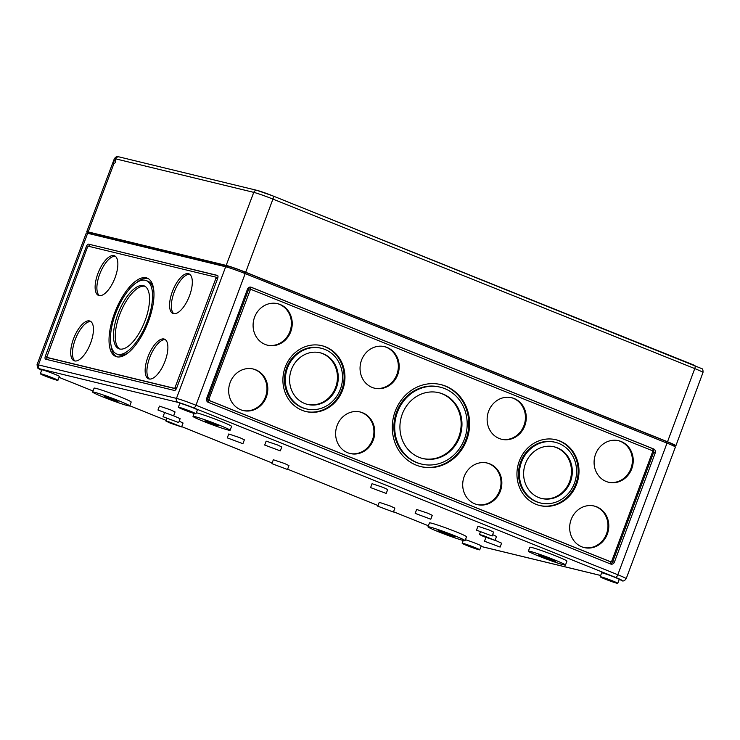 <?xml version="1.0" encoding="UTF-8"?>
<svg xmlns="http://www.w3.org/2000/svg" width="740" height="740" viewBox="0 0 740 740"><rect width="100%" height="100%" fill="white"/><g stroke="black" fill="none" stroke-linecap="round" stroke-linejoin="round"><path stroke-width="1.11" d="M116.744 356.782A42.217 17.279 -68.1 0 0 148 322.575A42.217 17.279 -68.1 0 0 147.242 278.12A42.217 17.279 -68.1 0 0 146.27 277.805A42.217 17.279 -68.1 0 0 115.005 312.012A42.217 17.279 -68.1 0 0 115.764 356.467A42.217 17.279 -68.1 0 0 116.744 356.782M148.102 278.536A42.217 17.279 -68.1 0 0 148.028 278.518A42.217 17.279 -68.1 0 0 136.04 282.967M99.021 295.584A21.368 8.751 -68.1 0 0 114.839 278.277A21.368 8.751 -68.1 0 0 114.46 255.772A21.368 8.751 -68.1 0 0 113.96 255.614A21.368 8.751 -68.1 0 0 98.142 272.93A21.368 8.751 -68.1 0 0 98.522 295.427A21.368 8.751 -68.1 0 0 99.021 295.584M74.592 360.917A21.368 8.751 -68.1 0 0 90.419 343.601A21.368 8.751 -68.1 0 0 90.04 321.095A21.368 8.751 -68.1 0 0 89.54 320.938A21.368 8.751 -68.1 0 0 73.723 338.254A21.368 8.751 -68.1 0 0 74.102 360.75A21.368 8.751 -68.1 0 0 74.592 360.917M149.045 378.973A21.368 8.751 -68.1 0 0 164.863 361.666A21.368 8.751 -68.1 0 0 164.483 339.161A21.368 8.751 -68.1 0 0 163.993 339.003A21.368 8.751 -68.1 0 0 148.167 356.319A21.368 8.751 -68.1 0 0 148.546 378.815A21.368 8.751 -68.1 0 0 149.045 378.973M173.465 313.649A21.368 8.751 -68.1 0 0 189.292 296.342A21.368 8.751 -68.1 0 0 188.913 273.837A21.368 8.751 -68.1 0 0 188.413 273.68A21.368 8.751 -68.1 0 0 172.596 290.996A21.368 8.751 -68.1 0 0 172.975 313.492A21.368 8.751 -68.1 0 0 173.465 313.649M116.754 354.007A39.572 16.197 -68.1 0 0 117.669 354.303A39.572 16.197 -68.1 0 0 146.964 322.242A39.572 16.197 -68.1 0 0 146.261 280.58A39.572 16.197 -68.1 0 0 145.345 280.284A39.572 16.197 -68.1 0 0 116.041 312.345A39.572 16.197 -68.1 0 0 116.754 354.007L118.511 354.719A39.572 16.197 -68.1 0 0 119.436 355.015A39.572 16.197 -68.1 0 0 128.732 352.332M119.658 348.984A33.883 13.866 -68.1 0 0 144.744 321.53A33.883 13.866 -68.1 0 0 144.133 285.862A33.883 13.866 -68.1 0 0 143.347 285.612A33.883 13.866 -68.1 0 0 118.27 313.057A33.883 13.866 -68.1 0 0 118.872 348.734A33.883 13.866 -68.1 0 0 119.658 348.984M514.171 398.518A21.368 19.462 -76.4 0 1 525.243 424.455A21.368 19.462 -76.4 0 1 501.665 439.273A21.368 19.462 -76.4 0 1 499.232 438.496A21.368 19.462 -76.4 0 1 488.16 412.569A21.368 19.462 -76.4 0 1 511.738 397.741A21.368 19.462 -76.4 0 1 514.171 398.518M511.322 397.648A21.368 19.462 -76.4 0 1 513.338 398.324A21.368 19.462 -76.4 0 1 524.475 424.02A21.368 19.462 -76.4 0 1 501.248 439.171M387.094 347.458A21.368 19.462 -76.4 0 1 398.166 373.386A21.368 19.462 -76.4 0 1 374.579 388.213A21.368 19.462 -76.4 0 1 372.146 387.427A21.368 19.462 -76.4 0 1 361.074 361.499A21.368 19.462 -76.4 0 1 384.661 346.671A21.368 19.462 -76.4 0 1 387.094 347.458M384.236 346.579A21.368 19.462 -76.4 0 1 386.252 347.254A21.368 19.462 -76.4 0 1 397.389 372.96A21.368 19.462 -76.4 0 1 374.163 388.102M596.708 506.826A21.368 19.462 -76.4 0 1 607.78 532.754A21.368 19.462 -76.4 0 1 584.202 547.582A21.368 19.462 -76.4 0 1 581.76 546.804A21.368 19.462 -76.4 0 1 570.697 520.868A21.368 19.462 -76.4 0 1 594.276 506.049A21.368 19.462 -76.4 0 1 596.708 506.826M593.859 505.947A21.368 19.462 -76.4 0 1 595.876 506.623A21.368 19.462 -76.4 0 1 607.013 532.328A21.368 19.462 -76.4 0 1 583.777 547.471M280.136 304.473A21.368 19.462 -76.4 0 1 291.199 330.401A21.368 19.462 -76.4 0 1 267.621 345.229A21.368 19.462 -76.4 0 1 265.188 344.452A21.368 19.462 -76.4 0 1 254.116 318.524A21.368 19.462 -76.4 0 1 277.694 303.696A21.368 19.462 -76.4 0 1 280.136 304.473M277.278 303.594A21.368 19.462 -76.4 0 1 279.295 304.269A21.368 19.462 -76.4 0 1 290.432 329.975A21.368 19.462 -76.4 0 1 267.205 345.127M255.707 369.796A21.368 19.462 -76.4 0 1 266.779 395.724A21.368 19.462 -76.4 0 1 243.201 410.552A21.368 19.462 -76.4 0 1 240.759 409.775A21.368 19.462 -76.4 0 1 229.696 383.847A21.368 19.462 -76.4 0 1 253.274 369.019A21.368 19.462 -76.4 0 1 255.707 369.796M252.858 368.918A21.368 19.462 -76.4 0 1 254.875 369.593A21.368 19.462 -76.4 0 1 266.012 395.299A21.368 19.462 -76.4 0 1 242.775 410.45M621.138 441.503A21.368 19.462 -76.4 0 1 632.201 467.43A21.368 19.462 -76.4 0 1 608.622 482.258A21.368 19.462 -76.4 0 1 606.19 481.481A21.368 19.462 -76.4 0 1 595.117 455.544A21.368 19.462 -76.4 0 1 618.696 440.726A21.368 19.462 -76.4 0 1 621.138 441.503M618.279 440.624A21.368 19.462 -76.4 0 1 620.296 441.299A21.368 19.462 -76.4 0 1 631.433 467.005A21.368 19.462 -76.4 0 1 608.206 482.147M362.665 412.781A21.368 19.462 -76.4 0 1 373.737 438.709A21.368 19.462 -76.4 0 1 350.159 453.537A21.368 19.462 -76.4 0 1 347.726 452.75A21.368 19.462 -76.4 0 1 336.654 426.823A21.368 19.462 -76.4 0 1 360.232 411.995A21.368 19.462 -76.4 0 1 362.665 412.781M359.816 411.903A21.368 19.462 -76.4 0 1 361.832 412.578A21.368 19.462 -76.4 0 1 372.969 438.284A21.368 19.462 -76.4 0 1 349.743 453.426M489.751 463.851A21.368 19.462 -76.4 0 1 500.823 489.778A21.368 19.462 -76.4 0 1 477.235 504.597A21.368 19.462 -76.4 0 1 474.803 503.82A21.368 19.462 -76.4 0 1 463.73 477.892A21.368 19.462 -76.4 0 1 487.318 463.064A21.368 19.462 -76.4 0 1 489.751 463.851M486.892 462.972A21.368 19.462 -76.4 0 1 488.909 463.647A21.368 19.462 -76.4 0 1 500.055 489.344A21.368 19.462 -76.4 0 1 476.819 504.495M325.776 346.93A33.883 30.858 -76.4 0 1 343.323 388.038A33.883 30.858 -76.4 0 1 305.935 411.542A33.883 30.858 -76.4 0 1 302.077 410.302A33.883 30.858 -76.4 0 1 284.53 369.195A33.883 30.858 -76.4 0 1 321.918 345.691A33.883 30.858 -76.4 0 1 325.776 346.93M321.493 345.589A33.883 30.858 -76.4 0 1 324.934 346.727A33.883 30.858 -76.4 0 1 342.555 387.603A33.883 30.858 -76.4 0 1 305.518 411.431M559.819 440.975A33.883 30.858 -76.4 0 1 577.366 482.082A33.883 30.858 -76.4 0 1 539.978 505.587A33.883 30.858 -76.4 0 1 536.121 504.347A33.883 30.858 -76.4 0 1 518.574 463.24A33.883 30.858 -76.4 0 1 555.953 439.736A33.883 30.858 -76.4 0 1 559.819 440.975M555.537 439.643A33.883 30.858 -76.4 0 1 558.977 440.772A33.883 30.858 -76.4 0 1 576.599 481.657A33.883 30.858 -76.4 0 1 539.562 505.485M445.711 386.151A42.217 38.452 -76.4 0 1 467.578 437.377A42.217 38.452 -76.4 0 1 420.995 466.663A42.217 38.452 -76.4 0 1 416.185 465.127A42.217 38.452 -76.4 0 1 394.318 413.901A42.217 38.452 -76.4 0 1 440.901 384.606A42.217 38.452 -76.4 0 1 445.711 386.151M440.485 384.513A42.217 38.452 -76.4 0 1 444.879 385.947A42.217 38.452 -76.4 0 1 466.811 436.952A42.217 38.452 -76.4 0 1 420.579 466.561M306.564 408.961L305.731 408.757A31.228 28.444 -76.4 0 1 302.17 407.62A31.228 28.444 -76.4 0 1 285.992 369.723A31.228 28.444 -76.4 0 1 320.457 348.059L321.289 348.262A31.228 28.444 -76.4 0 1 324.851 349.4A31.228 28.444 -76.4 0 1 341.029 387.298A31.228 28.444 -76.4 0 1 306.564 408.961A31.228 28.444 -76.4 0 1 303.002 407.823A31.228 28.444 -76.4 0 1 286.824 369.926A31.228 28.444 -76.4 0 1 321.289 348.262M540.607 503.015L539.765 502.812A31.228 28.444 -76.4 0 1 536.213 501.665A31.228 28.444 -76.4 0 1 520.035 463.776A31.228 28.444 -76.4 0 1 554.501 442.104L555.333 442.307A31.228 28.444 -76.4 0 1 558.894 443.454A31.228 28.444 -76.4 0 1 575.073 481.342A31.228 28.444 -76.4 0 1 540.607 503.015A31.228 28.444 -76.4 0 1 537.046 501.868A31.228 28.444 -76.4 0 1 520.868 463.98A31.228 28.444 -76.4 0 1 555.333 442.307M421.615 464.091L420.783 463.888A39.572 36.038 -76.4 0 1 416.278 462.445A39.572 36.038 -76.4 0 1 395.78 414.428A39.572 36.038 -76.4 0 1 439.44 386.983L440.282 387.187A39.572 36.038 -76.4 0 1 444.786 388.63A39.572 36.038 -76.4 0 1 465.284 436.637A39.572 36.038 -76.4 0 1 421.615 464.091A39.572 36.038 -76.4 0 1 417.11 462.648A39.572 36.038 -76.4 0 1 396.612 414.631A39.572 36.038 -76.4 0 1 440.282 387.187M323.223 353.757A26.584 24.207 -76.4 0 1 336.996 386.003A26.584 24.207 -76.4 0 1 307.655 404.447A26.584 24.207 -76.4 0 1 304.63 403.476A26.584 24.207 -76.4 0 1 290.866 371.221A26.584 24.207 -76.4 0 1 320.198 352.786A26.584 24.207 -76.4 0 1 323.223 353.757M319.772 352.684A26.584 24.207 -76.4 0 1 322.39 353.554A26.584 24.207 -76.4 0 1 336.228 385.577A26.584 24.207 -76.4 0 1 307.239 404.345M557.266 447.802A26.584 24.207 -76.4 0 1 571.03 480.057A26.584 24.207 -76.4 0 1 541.699 498.492A26.584 24.207 -76.4 0 1 538.674 497.521A26.584 24.207 -76.4 0 1 524.901 465.266A26.584 24.207 -76.4 0 1 554.232 446.831A26.584 24.207 -76.4 0 1 557.266 447.802M553.816 446.729A26.584 24.207 -76.4 0 1 556.424 447.598A26.584 24.207 -76.4 0 1 570.263 479.622A26.584 24.207 -76.4 0 1 541.282 498.39M442.798 393.948A33.883 30.858 -76.4 0 1 460.345 435.055A33.883 30.858 -76.4 0 1 422.956 458.56A33.883 30.858 -76.4 0 1 419.099 457.329A33.883 30.858 -76.4 0 1 401.552 416.213A33.883 30.858 -76.4 0 1 438.94 392.718A33.883 30.858 -76.4 0 1 442.798 393.948M438.515 392.616A33.883 30.858 -76.4 0 1 441.956 393.745A33.883 30.858 -76.4 0 1 459.577 434.63A33.883 30.858 -76.4 0 1 422.54 458.458M208.171 421.745L218.402 425.704L208.865 422.855L204.73 420.977L208.171 421.745M107.79 397.389L118.021 401.348L108.484 398.49L104.349 396.621L107.79 397.389M600.196 576.756L601.657 572.862A9.38 0.509 20.5 0 1 614.209 577.061A9.38 0.509 20.5 0 1 619.232 579.429L617.771 583.333A9.38 0.509 20.5 0 1 605.218 579.133A9.38 0.509 20.5 0 1 600.196 576.756A9.38 0.509 20.5 0 1 612.748 580.956A9.38 0.509 20.5 0 1 617.771 583.333M178.358 407.25L179.811 403.346A9.38 0.509 20.5 0 1 192.363 407.546A9.38 0.509 20.5 0 1 197.386 409.923L195.934 413.817A9.38 0.509 20.5 0 1 183.381 409.618A9.38 0.509 20.5 0 1 178.358 407.25A9.38 0.509 20.5 0 1 190.911 411.449A9.38 0.509 20.5 0 1 195.934 413.817M528.369 551.161L529.822 547.267A19.804 1.073 20.5 0 1 556.323 556.129A19.804 1.073 20.5 0 1 566.933 561.142L565.471 565.036A19.804 1.073 20.5 0 1 538.97 556.175A19.804 1.073 20.5 0 1 528.369 551.161A19.804 1.073 20.5 0 1 554.861 560.032A19.804 1.073 20.5 0 1 565.471 565.036M196.34 412.726A19.804 1.073 20.5 0 1 220.973 421.375A19.804 1.073 20.5 0 1 231.574 426.379L230.112 430.282A19.804 1.073 20.5 0 1 203.62 421.411A19.804 1.073 20.5 0 1 193.011 416.407A19.804 1.073 20.5 0 1 219.512 425.269A19.804 1.073 20.5 0 1 230.112 430.282M476.495 530.154L477.957 526.251L489.112 529.988L493.58 532.097L492.118 535.991L476.495 530.154L492.118 535.991M370.592 487.595L372.054 483.701L383.209 487.429L387.677 489.538L386.215 493.441L370.592 487.595L386.215 493.441M264.689 445.045L266.15 441.142L277.306 444.879L281.774 446.988L280.312 450.882L264.689 445.045L280.312 450.882M483.895 536.639L479.437 534.53L483.137 535.51L495.06 540.376L483.895 536.639M495.097 540.265L501.581 543.169L500.129 547.073L484.506 541.227L500.129 547.073M415.186 513.375L416.639 509.471L427.794 513.209L432.262 515.317L430.81 519.212L415.186 513.375L430.81 519.212M157.972 410.016L159.433 406.121L170.589 409.849L175.056 411.958L173.595 415.861L157.972 410.016L173.595 415.861M227.3 437.877L228.753 433.973L239.908 437.71L244.376 439.819L242.914 443.713L227.3 437.877L242.914 443.713M173.632 415.75L180.125 418.655L178.664 422.559L163.041 416.713L178.664 422.559M427.988 526.806L429.44 522.912A19.804 1.073 20.5 0 1 455.942 531.773A19.804 1.073 20.5 0 1 466.542 536.778L465.09 540.681A19.804 1.073 20.5 0 1 438.589 531.82A19.804 1.073 20.5 0 1 427.988 526.806A19.804 1.073 20.5 0 1 454.48 535.677A19.804 1.073 20.5 0 1 465.09 540.681M92.63 392.052L94.091 388.149A19.804 1.073 20.5 0 1 120.583 397.019A19.804 1.073 20.5 0 1 131.193 402.024L129.731 405.927A19.804 1.073 20.5 0 1 103.239 397.056A19.804 1.073 20.5 0 1 92.63 392.052A19.804 1.073 20.5 0 1 119.131 400.914A19.804 1.073 20.5 0 1 129.731 405.927M377.789 506.206L379.241 502.303L390.406 506.04L394.864 508.149L393.412 512.043L377.789 506.206L393.412 512.043M271.885 463.647L273.347 459.753L284.502 463.481L288.961 465.589L287.509 469.493L271.885 463.647L287.509 469.493M170.45 423.206L165.982 421.097L169.682 422.068L181.605 426.934L170.45 423.206M465.442 539.728A9.38 0.509 20.5 0 1 476.181 543.567A9.38 0.509 20.5 0 1 481.204 545.944L479.742 549.838A9.38 0.509 20.5 0 1 467.19 545.639A9.38 0.509 20.5 0 1 462.167 543.271A9.38 0.509 20.5 0 1 474.719 547.471A9.38 0.509 20.5 0 1 479.742 549.838M40.33 373.756L41.791 369.861A9.38 0.509 20.5 0 1 54.344 374.061A9.38 0.509 20.5 0 1 59.367 376.429L57.905 380.332A9.38 0.509 20.5 0 1 45.353 376.133A9.38 0.509 20.5 0 1 40.33 373.756A9.38 0.509 20.5 0 1 52.882 377.955A9.38 0.509 20.5 0 1 57.905 380.332M611.074 580.548L604.099 578.218L611.074 580.548M189.237 411.042L182.262 408.711L189.237 411.042M473.045 547.063L466.08 544.732L473.045 547.063M51.208 377.548L44.233 375.217L51.208 377.548M46.518 359.418L47.221 357.54M47.564 357.679L175.602 388.75L176.388 387.88L175.704 389.712M251.156 289.507L250.98 289.46A1.045 0.953 -76.4 0 0 249.732 290.08L250.823 287.157L653.254 448.865L652.486 450.919M611.046 561.743L610.26 563.862M610.324 561.669A1.045 0.953 -76.4 0 1 610.084 561.614L209.42 400.608A1.045 0.953 -76.4 0 1 208.902 399.276L250.148 290.182A1.045 0.953 -76.4 0 1 251.396 289.562L652.06 450.568A1.045 0.953 -76.4 0 1 652.578 451.89L611.749 561.096A1.045 0.953 -76.4 0 1 610.5 561.716L209.836 400.71A1.045 0.953 -76.4 0 1 209.318 399.378M207.847 402.116L208.902 399.276M667.018 443.121L245.181 273.606L195.971 405.233L617.808 574.74A3.127 1.276 111.9 0 1 615.458 577.366A12.506 0.675 -159.5 0 1 621.036 580.401A3.127 2.849 -76.4 0 0 621.387 580.512C622.978 581.529 624.579 580.918 626.179 578.699A15.633 0.842 -159.5 0 0 617.808 574.74L667.018 443.121A15.633 0.842 -159.5 0 1 675.389 447.071L626.179 578.699M251.239 287.259L653.67 448.967A3.127 2.849 -76.4 0 1 655.224 452.954L614.394 562.159A3.127 2.849 -76.4 0 1 610.657 564.019L208.227 402.31A3.127 2.849 -76.4 0 1 206.673 398.314L247.502 289.118A3.127 2.849 -76.4 0 1 251.239 287.259L250.518 287.083M225.672 266.77L176.462 398.388A3.127 2.849 103.6 0 0 178.016 402.375L39.988 368.89A3.127 2.849 -76.4 0 1 38.434 364.903A15.633 0.842 -159.5 0 0 37.028 364.746L86.238 233.119A15.633 0.842 20.5 0 1 87.644 233.276L225.672 266.77A15.633 0.842 20.5 0 1 245.181 273.606M179.191 421.162L183.067 423.03L181.605 426.934M492.637 534.604L496.512 536.472L495.06 540.376M88.597 244.145A3.127 1.276 -68.1 0 0 86.247 246.762L45.427 355.959A3.127 1.276 -68.1 0 0 45.51 359.168A3.127 1.276 -68.1 0 0 45.584 359.187L174.409 390.452A3.127 1.276 -68.1 0 0 176.758 387.825L217.588 278.629A3.127 1.276 -68.1 0 0 217.495 275.419A3.127 1.276 -68.1 0 0 217.421 275.4L88.597 244.145L217.745 275.622M552.308 559.903L555.379 561.355L547.711 558.783L538.461 554.852L552.308 559.903M451.927 535.547L454.998 536.99L447.321 534.428L438.08 530.497L451.927 535.547M672.827 445.591L673.169 444.685A12.719 0.684 -159.5 0 0 666.361 441.475L650.849 435.175M260.073 278.147L244.524 271.959A12.719 0.684 -159.5 0 0 228.651 266.391L221.325 264.504M98.032 234.562L90.622 232.906A12.719 0.684 -159.5 0 0 89.475 232.776L89.151 233.646M653.068 449.356A3.127 2.849 -76.4 0 1 653.549 452.556L612.72 561.752A3.127 2.849 -76.4 0 1 610.287 563.778M249.436 287.203L206.858 401.089M88.8 246.318L89.484 244.496M217.995 276.594L217.209 278.684L217.181 277.611L216.274 277.25L88.291 246.198L87.505 247.068L46.703 357.337L174.723 388.398L216.302 277.26L217.181 277.611M144.985 286.288A33.883 13.866 -68.1 0 0 120.398 312.835A33.883 13.866 -68.1 0 0 119.788 349.012M153.744 290.089A39.572 16.197 -68.1 0 0 148.019 281.293L146.261 280.58M189.745 274.309A21.368 8.751 -68.1 0 0 174.594 291.116A21.368 8.751 -68.1 0 0 173.9 313.732M165.316 339.632A21.368 8.751 -68.1 0 0 150.165 356.44A21.368 8.751 -68.1 0 0 149.48 379.056M90.872 321.567A21.368 8.751 -68.1 0 0 75.711 338.374A21.368 8.751 -68.1 0 0 75.027 360.99M115.292 256.243A21.368 8.751 -68.1 0 0 100.141 273.051A21.368 8.751 -68.1 0 0 99.456 295.667M111.028 345.21A42.217 17.279 -68.1 0 0 116.67 356.763M115.486 159.674L115.727 158.869L253.755 192.363L226.181 265.401L88.153 231.916L113.812 163.947C115.449 162.781 115.986 161.357 115.431 159.664C113.858 160.867 113.322 162.291 113.812 163.947L113.757 163.929M272.903 195.924L694.601 365.375A3.127 1.276 111.9 0 1 694.675 365.403A3.127 1.276 111.9 0 1 694.768 368.594A15.364 0.833 -159.5 0 1 702.991 372.479L675.907 445.711A15.633 0.842 -159.5 0 1 674.491 445.554L672.984 445.184M256.725 276.862L654.151 436.563M96.413 234.312L222.87 264.994M675.907 445.711A15.633 0.842 -159.5 0 0 667.526 441.752L245.689 272.246A15.633 0.842 20.5 0 0 226.181 265.401M88.153 231.916A15.633 0.842 -159.5 0 0 86.747 231.759A15.633 0.842 -159.5 0 0 89.309 233.239M600.667 575.489L483.359 547.027A3.127 2.849 103.6 0 1 483.007 546.906L600.677 575.461M178.016 402.375A12.506 0.675 20.5 0 1 193.621 407.851L615.458 577.366M39.988 368.89A12.506 0.675 -159.5 0 0 41.634 370.278L37.694 368.048L37.028 364.746M59.024 377.335L93.027 390.998L59.024 377.345M129.787 405.77L166.232 420.422L129.787 405.779M181.716 426.638L272.135 462.972L181.716 426.647M287.62 469.197L378.038 505.531L287.62 469.197M393.523 511.747L428.377 525.761L393.514 511.756M483.007 546.906A12.506 0.675 20.5 0 1 481.046 546.361L483.359 547.027M87.644 233.276L38.434 364.903L176.462 398.388A15.633 0.842 20.5 0 1 195.971 405.233A3.127 1.276 111.9 0 1 193.621 407.851M244.071 273.162L244.524 271.959M228.244 267.492L228.651 266.391M90.252 233.905L90.622 232.906M665.908 442.677L666.361 441.475M114.839 399.859L114.571 400.581M215.229 424.214L214.952 424.936M447.561 533.79L447.321 534.428M441.345 531.413L441.151 531.949M547.942 558.145L547.711 558.783M541.726 555.777L541.532 556.304M653.549 452.556L655.224 452.954M612.72 561.752L614.394 562.159M87.44 247.243L86.247 246.762M46.62 356.44L45.427 355.959M217.209 278.684L216.33 278.323M176.388 387.88L175.5 387.519M175.602 388.75L174.723 388.398M86.747 231.759L114.349 158.721A15.364 0.833 -159.5 0 1 115.727 158.869A3.127 2.849 -76.4 0 1 119.112 156.908L257.132 190.393A3.127 2.849 103.6 0 1 257.492 190.513A12.238 0.666 20.5 0 1 272.764 195.86A3.127 1.276 111.9 0 1 272.829 195.887A3.127 1.276 111.9 0 1 272.921 199.088L245.689 272.246M667.526 441.752L694.768 368.594L272.921 199.088A15.364 0.833 20.5 0 0 253.755 192.363A3.127 2.849 103.6 0 1 257.132 190.393L272.829 195.887L701.548 368.548C702.658 368.65 703.139 369.963 702.991 372.479M194.111 413.457L193.011 416.407M480.371 532.023L479.437 534.53M485.921 537.434L484.506 541.227M164.465 412.92L163.041 416.713M166.916 418.59L165.982 421.097M463.221 540.459L462.167 543.271M114.349 158.721C116.023 156.501 117.614 155.899 119.112 156.908"/></g></svg>
